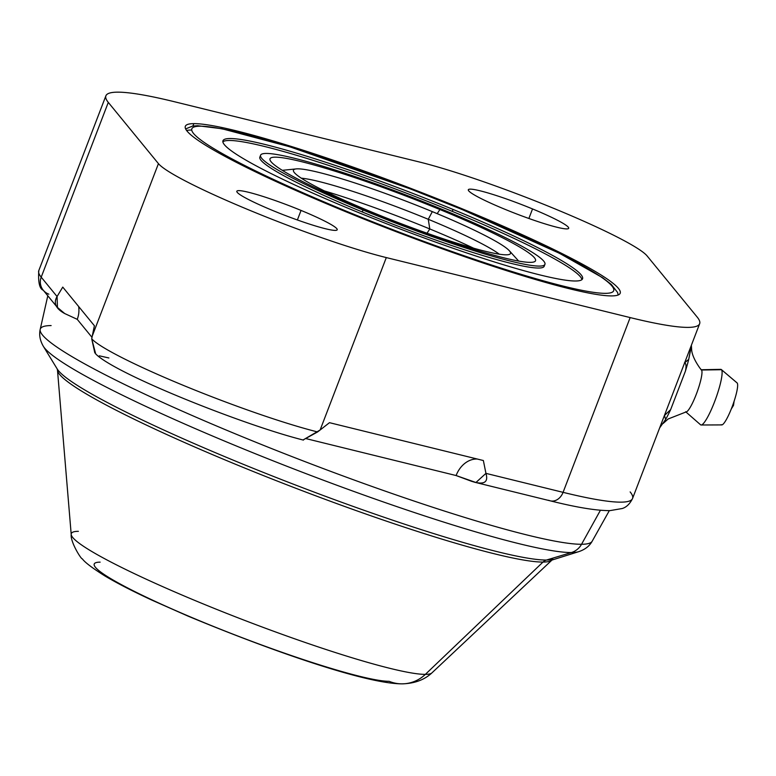 <?xml version="1.0" encoding="UTF-8"?>
<svg xmlns="http://www.w3.org/2000/svg" width="776" height="776" viewBox="0 0 776 776"><rect width="100%" height="100%" fill="white"/><g stroke="black" fill="none" stroke-linecap="round" stroke-linejoin="round"><path stroke-width="1.16" d="M548.671 500.277A13.434 10.554 -76.2 0 0 550.252 500.84A13.434 10.554 -76.2 0 0 563.075 492.343L630.16 317.578A317.995 31.185 21 0 0 699.642 323.728A317.995 31.185 21 0 0 697.236 317.142L647.087 255.905A138.846 13.619 21 0 0 554.753 208.792A138.846 13.619 21 0 0 419.224 161.951L175.366 101.966A317.995 31.185 21 0 0 105.885 95.807A317.995 31.185 21 0 0 108.291 102.393A317.995 31.185 -159 0 1 175.366 101.966L419.224 161.951A138.846 13.619 -159 0 1 554.753 208.792A138.846 13.619 -159 0 1 647.087 255.905L697.236 317.142A317.995 31.185 -159 0 1 630.16 317.578L386.303 257.584A138.846 13.619 -159 0 1 250.774 210.742A138.846 13.619 -159 0 1 158.44 163.629L108.291 102.393L41.206 277.168A317.995 31.185 -159 0 1 38.8 270.582A317.995 31.185 21 0 0 41.206 277.168A13.434 13.182 140.7 0 0 48.849 294.182M301.049 210.422A53.748 5.267 21 0 0 238.804 190.634A53.748 5.267 21 0 0 272.987 210.606A53.748 5.267 21 0 0 335.232 230.394A53.748 5.267 21 0 0 301.049 210.422A53.748 5.267 21 0 0 236.835 191.255A53.748 5.267 21 0 0 272.987 210.606A53.748 5.267 21 0 0 337.191 229.774A53.748 5.267 21 0 0 301.049 210.422L297.383 219.967L301.049 210.422M532.54 208.938A53.748 5.267 21 0 0 470.295 189.14A53.748 5.267 21 0 0 504.478 209.113A53.748 5.267 21 0 0 566.722 228.901A53.748 5.267 21 0 0 532.54 208.938A53.748 5.267 21 0 0 468.335 189.761A53.748 5.267 21 0 0 504.478 209.113A53.748 5.267 21 0 0 568.692 228.289A53.748 5.267 21 0 0 532.54 208.938L528.873 218.483L532.54 208.938M193.845 123.626A232.897 22.834 21 0 0 341.974 210.16A232.897 22.834 21 0 0 611.682 295.908A232.897 22.834 21 0 0 463.553 209.374A232.897 22.834 21 0 0 193.845 123.626A232.897 22.834 21 0 0 185.338 126.304A232.897 22.834 21 0 0 368.008 220.704A232.897 22.834 21 0 0 611.682 295.908A232.897 22.834 21 0 0 620.199 293.231A232.897 22.834 21 0 0 437.519 198.831A232.897 22.834 21 0 0 193.845 123.626L192.923 126.022L193.845 123.626M99.347 355.825L108.892 357.969L99.347 355.825M91.995 337.347L77.241 319.334L64.718 313.553L77.241 319.334L91.995 337.347M94.837 352.944L91.713 338.811L92.257 336.047L158.44 163.629A138.846 13.619 21 0 0 250.774 210.742A138.846 13.619 21 0 0 386.303 257.584L320.119 430.001L329.48 422.678L483.361 460.527L485.941 473.37L563.075 492.343L630.16 317.578L386.303 257.584L320.119 430.001L329.48 422.678L483.361 460.527L485.941 473.37C488.667 482.556 483.865 485.204 471.536 481.295L456.104 475.542L305.676 438.537L456.104 475.542L475.94 482.497L485.941 473.37L563.075 492.343A317.995 31.185 21 0 0 632.547 498.502A317.995 31.185 21 0 0 630.151 491.916M563.075 492.343A13.434 10.554 103.8 0 1 550.252 500.84C576.878 507.485 596.822 510.744 610.072 510.608L622.216 508.522C626.426 507.242 629.87 503.896 632.547 498.502A317.995 31.185 -159 0 1 563.075 492.343M477.221 459.023A25.443 19.982 -76.2 0 0 456.104 475.542A25.443 19.982 103.8 0 1 477.221 459.023M320.119 430.001L303.203 439.885L317.588 431.951A138.846 13.619 -159 0 1 183.689 385.517A138.846 13.619 -159 0 1 91.713 338.811A138.846 13.619 21 0 0 183.689 385.517A138.846 13.619 21 0 0 317.588 431.951L320.119 430.001M303.426 440.099C241.84 424.53 114.198 373.285 95.681 353.895L91.713 338.811L94.4 325.745L62.759 287.101L57.065 296.529C53.243 303.028 55.794 308.702 64.718 313.553L57.463 307.461L57.065 296.529L62.759 287.101L94.4 325.745L92.257 336.047L158.44 163.629L108.291 102.393L41.206 277.168L57.065 296.529L41.206 277.168A13.434 13.182 -39.3 0 0 43.252 290.214L58.345 308.654M78.648 306.501A25.443 24.948 -39.3 0 1 77.241 319.334A25.443 24.948 140.7 0 0 78.648 306.501M691.222 346.872L688.719 359.366L691.387 345.242L691.668 350.238C691.775 349.384 691.125 355.864 700.136 368.406A44.785 43.931 140.7 0 0 701.533 370.016A22.397 3.783 -70 0 0 701.504 369.987A22.397 3.783 -70 0 0 701.475 369.948A22.397 3.783 -70 0 1 701.533 370.016A44.785 43.931 -39.3 0 1 700.136 368.406L701.504 369.987M664.392 415.558L665.682 419.38L659.678 427.838L665.682 419.38L664.489 415.606M684.694 362.654L688.719 359.366A53.447 9.021 110 0 1 688.516 360.18A53.447 9.021 110 0 1 685.421 371.122L670.639 409.641A53.447 9.021 110 0 1 669.969 411.037A53.447 9.021 110 0 1 665.682 419.38A53.447 9.021 110 0 0 670.639 409.641L664.489 415.49M663.15 423.463L668.165 418.972L686.217 411.891A22.397 3.783 -70 0 0 697.052 392.229A22.397 3.783 -70 0 0 701.533 370.016L721.505 369.715A29.556 4.986 110 0 1 714.803 401.163A29.556 4.986 110 0 1 700.553 424.773L685.654 411.736A22.397 3.783 -70 0 0 696.45 393.849A22.397 3.783 -70 0 0 701.533 370.016L721.505 369.715A29.556 4.986 -70 0 0 721.36 369.56L737.093 382.917A22.397 3.783 110 0 1 737.2 383.024L721.505 369.715L737.2 383.024A22.397 3.783 110 0 1 732.622 405.518A22.397 3.783 110 0 1 721.777 424.909L701.145 424.996A29.556 4.986 -70 0 0 715.462 399.407A29.556 4.986 -70 0 0 721.505 369.715A29.556 4.986 110 0 0 720.768 369.357L700.971 369.745M664.421 415.49L670.639 409.641L685.421 371.122C686.469 366.33 686.168 363.498 684.519 362.625C686.168 363.498 686.469 366.33 685.421 371.122A53.447 9.021 110 0 0 688.719 359.366L684.801 362.673M700.418 424.637A29.556 4.986 -70 0 0 701.145 424.996M721.224 424.637A22.397 3.783 -70 0 0 731.981 407.216A22.397 3.783 -70 0 0 737.2 383.024M600.44 510.249L581.544 544.277A295.646 28.993 -159 0 1 274.161 449.585A295.646 28.993 -159 0 1 40.197 329.373A295.646 28.993 21 0 0 274.161 449.585A295.646 28.993 21 0 0 581.544 544.277L600.44 510.249M609.335 510.618L592.166 541.25A295.646 28.993 -159 0 1 581.544 544.277A295.646 28.993 21 0 0 592.166 541.25C589.391 546.207 584.832 549.699 578.489 551.736A288.924 28.334 -159 0 1 571.388 552.541A17.916 17.295 -90.4 0 0 581.544 544.277A17.916 17.295 89.6 0 1 571.388 552.541A288.924 28.334 -159 0 1 286.072 465.94A288.924 28.334 -159 0 1 43.349 346.309A288.924 28.334 21 0 0 43.349 346.309A288.924 28.334 21 0 0 286.072 465.94A288.924 28.334 21 0 0 571.388 552.541L546.45 560.049A267.701 26.248 -159 0 1 282.095 479.81A267.701 26.248 -159 0 1 57.211 368.969L43.349 346.309C40.003 340.557 38.955 334.912 40.197 329.373A295.646 28.993 21 0 1 51.129 325.571M402.143 683.85C414.481 683.53 424.394 679.883 431.892 672.908L551.978 560.059L578.489 551.736A288.924 28.334 21 0 0 578.518 551.726A288.924 28.334 21 0 1 571.388 552.541L546.45 560.049A267.701 26.248 -159 0 0 553.036 559.302A267.701 26.248 -159 0 1 546.45 560.049A267.701 26.248 -159 0 1 282.095 479.81A267.701 26.248 -159 0 1 57.211 368.969L57.492 370.239A265.13 25.996 21 0 0 271.406 478.753A265.13 25.996 21 0 0 543.006 562.067A8.953 8.643 89.6 0 1 546.45 560.049A8.953 8.643 -90.4 0 0 543.006 562.067A265.13 25.996 21 0 0 551.978 560.059A265.13 25.996 21 0 1 543.006 562.067L425.355 674.373L543.006 562.067A265.13 25.996 21 0 1 271.406 478.753A265.13 25.996 21 0 1 57.492 370.239L71.208 534.46A193.389 18.963 21 0 0 227.252 613.603A193.389 18.963 21 0 0 425.355 674.373A193.389 18.963 21 0 0 431.892 672.908A193.389 18.963 -159 0 1 425.355 674.373A35.832 34.59 89.6 0 1 402.143 683.85A35.832 34.59 -90.4 0 0 425.355 674.373A193.389 18.963 -159 0 1 227.252 613.603A193.389 18.963 -159 0 1 71.208 534.46C70.228 541.813 81.237 559.467 82.334 558.846C84.817 562.348 92.315 568.032 104.857 575.918C116.982 583.154 132.696 591.234 151.98 600.168L188.034 616.125C272.075 651.083 366.117 683.86 402.143 683.85A35.832 34.59 -90.4 0 1 389.125 681.309A161.088 15.792 -159 0 1 202.575 621.993A161.088 15.792 -159 0 1 100.123 562.144M78.395 531.317A193.389 18.963 21 0 0 71.208 534.46M427.023 233.207L429.797 228.959A132.124 12.959 21 0 0 324.407 190.915A132.124 12.959 -159 0 1 429.797 228.959L427.023 233.207M473.612 248.194A132.124 12.959 21 0 0 429.797 228.959A132.124 12.959 -159 0 1 473.612 248.194M499.298 254.189A111.967 10.98 21 0 0 428.265 219.288L429.797 228.959L428.265 219.288A111.967 10.98 21 0 0 301.301 178.179A111.967 10.98 -159 0 1 428.265 219.288L432.319 211.635A116.245 11.397 21 0 0 293.386 170.769A116.245 11.397 21 0 0 371.636 212.023A116.245 11.397 21 0 0 510.142 253.975A116.245 11.397 21 0 0 432.319 211.635L428.265 219.288A111.967 10.98 -159 0 1 499.298 254.189M371.335 212.343L371.636 212.023A116.245 11.397 21 0 0 509.289 250.696A116.245 11.397 21 0 0 432.319 211.635A116.245 11.397 21 0 0 296.209 168.906A116.245 11.397 21 0 0 371.636 212.023L371.335 212.343M437.189 213.652L439.885 209.53A142.202 13.939 21 0 0 270.135 160.273A142.202 13.939 21 0 0 365.641 210.005A142.202 13.939 21 0 0 534.441 261.735A142.202 13.939 21 0 0 439.885 209.53L437.189 213.652M363.013 210.024A152.28 14.928 21 0 0 539.368 266.09A152.28 14.928 21 0 0 442.514 209.51A152.28 14.928 21 0 0 266.168 153.444A152.28 14.928 21 0 0 363.013 210.024A152.28 14.928 21 0 0 544.927 264.344A152.28 14.928 21 0 0 442.514 209.51A152.28 14.928 21 0 0 260.6 155.2A152.28 14.928 21 0 0 363.013 210.024L362.266 211.964L363.013 210.024M365.641 210.005A142.202 13.939 -159 0 1 275.208 157.169A142.202 13.939 -159 0 1 439.885 209.53A142.202 13.939 -159 0 1 530.318 262.366A142.202 13.939 -159 0 1 365.641 210.005M544.927 264.344L544.18 266.284A152.28 14.928 -159 0 1 362.266 211.964A152.28 14.928 -159 0 1 259.853 157.14L260.6 155.2M581.913 279.651A192.594 18.886 21 0 0 452.292 211.382A192.594 18.886 21 0 0 222.867 141.824A192.594 18.886 -159 0 1 452.292 211.382A192.594 18.886 -159 0 1 581.913 279.651M544.209 265.179A152.28 14.928 -159 0 1 362.266 211.964A152.28 14.928 -159 0 1 260.571 156.296M352.488 210.092A192.594 18.886 21 0 0 582.563 278.788A192.594 18.886 21 0 0 453.038 209.442L452.292 211.382L453.038 209.442A192.594 18.886 21 0 0 222.964 140.747A192.594 18.886 21 0 0 352.488 210.092A192.594 18.886 -159 0 1 230.006 138.535A192.594 18.886 -159 0 1 453.038 209.442A192.594 18.886 -159 0 1 575.52 280.999A192.594 18.886 -159 0 1 352.488 210.092M185.639 128.923L192.584 126.071L197.647 125.712L221.849 128.729L289.623 146.742L409.864 188.733L461.914 209.423A6.965 1.688 112.4 0 0 461.739 209.394A225.932 22.155 21 0 0 200.092 126.207A225.932 22.155 21 0 0 343.787 210.15A6.965 1.688 112.4 0 0 342.982 210.577A6.965 1.688 -67.6 0 1 343.787 210.15A225.932 22.155 21 0 0 605.435 293.338A225.932 22.155 21 0 0 461.739 209.394A225.932 22.155 21 0 0 200.092 126.207A225.932 22.155 21 0 0 343.787 210.15A225.932 22.155 21 0 0 605.435 293.338A225.932 22.155 21 0 0 461.739 209.394A6.965 1.688 -67.6 0 1 461.914 209.423A6.965 1.688 -67.6 0 1 462.05 209.52M186.579 130.465A232.897 22.834 -159 0 1 191.381 130.038M43.252 290.214C39.537 288.847 38.053 282.299 38.8 270.582L105.885 95.807M550.252 500.84L474.34 482.158M632.547 498.502L699.642 323.728M731.293 408.962L733.495 405.402L734.106 401.24M47.802 295.763L40.197 329.373M509.289 250.696L518.669 261.066M282.309 170.332L296.209 168.906M461.914 209.423L559.583 253.354L602.583 277.701L611.401 284.511L617.531 292.416L618.22 294.977"/></g></svg>
